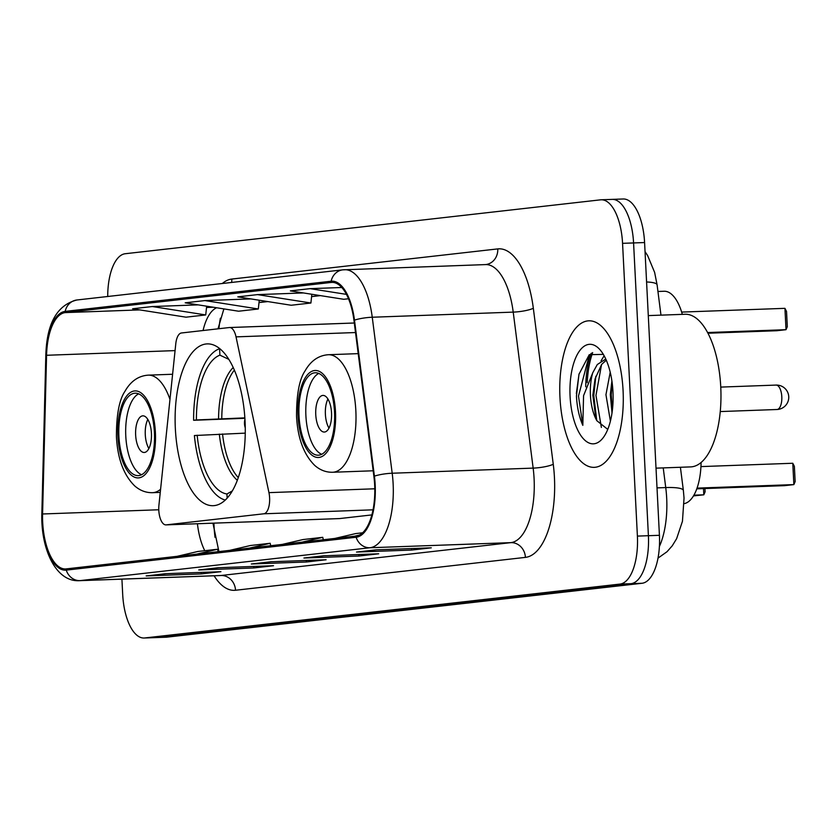 <?xml version="1.0" encoding="UTF-8"?>
<svg xmlns="http://www.w3.org/2000/svg" width="837" height="837" viewBox="0 0 837 837"><rect width="100%" height="100%" fill="white"/><g stroke="black" fill="none" stroke-linecap="round" stroke-linejoin="round"><path stroke-width="1.26" d="M269.608 497.806A15.275 6.602 -92.1 0 0 268.949 492.637L236.034 336.872A15.275 6.602 -92.1 0 0 229.568 327.529A15.275 6.602 -92.1 0 0 229.348 327.539L181.451 332.98A15.275 6.602 -92.1 0 0 175.791 343.704L158.936 505.109A15.275 6.602 -92.1 0 0 165.935 524.883A15.275 6.602 -92.1 0 0 166.155 524.872L263.812 513.792A15.275 6.602 -92.1 0 0 269.608 497.806M245.032 420.844A80.948 34.976 -92.1 0 0 207.252 343.892A80.948 34.976 -92.1 0 0 175.351 428.743A80.948 34.976 -92.1 0 0 213.132 505.694A80.948 34.976 -92.1 0 0 245.032 420.844M213.937 523.146A61.101 26.397 -92.1 0 0 214.073 526.672A61.101 26.397 -92.1 0 0 215.025 537.354M220.372 318.196A61.101 26.397 -92.1 0 0 218.938 328.721M339.163 518.584A15.275 6.602 -92.1 0 0 339.383 518.595A15.275 6.602 -92.1 0 0 339.602 518.574L371.848 514.912M701.082 462.484A45.826 19.795 87.9 0 1 684.174 503.633M657.945 291.485L664.118 291.255A45.826 19.795 87.9 0 1 682.322 314.367M592.648 352.597A61.101 26.397 -92.1 0 0 587.218 382.655M121.92 579.131L122.694 594.458A45.826 19.795 -92.1 0 0 144.079 638.014L166.103 637.219A45.826 19.795 -92.1 0 0 166.751 637.166L642.01 583.274A45.826 19.795 -92.1 0 0 659.42 535.303L644.584 242.542A45.826 19.795 -92.1 0 0 623.199 198.986L612.192 199.384A45.826 19.795 -92.1 0 0 611.533 199.436M144.079 638.014A45.826 19.795 -92.1 0 0 144.728 637.961L619.987 584.08A45.826 19.795 -92.1 0 0 637.396 536.098L622.561 243.337L633.578 242.939A45.826 19.795 -92.1 0 0 612.192 199.384A45.826 19.795 -92.1 0 1 633.578 242.939L648.403 535.701L633.578 242.939L644.584 242.542M619.987 584.08L631.004 583.682A45.826 19.795 -92.1 0 0 648.403 535.701A45.826 19.795 -92.1 0 1 631.004 583.682L155.745 637.564L631.004 583.682L642.01 583.274M155.086 637.616A45.826 19.795 -92.1 0 0 155.745 637.564A45.826 19.795 -92.1 0 1 155.086 637.616M623.073 390.502A73.321 31.68 -92.1 0 0 588.861 320.812A73.321 31.68 -92.1 0 0 559.974 397.659A73.321 31.68 -92.1 0 0 594.186 467.349A73.321 31.68 -92.1 0 0 623.073 390.502A73.321 31.68 -92.1 0 0 588.861 320.812A73.321 31.68 -92.1 0 0 559.974 397.659A73.321 31.68 -92.1 0 0 594.186 467.349A73.321 31.68 -92.1 0 0 623.073 390.502M374.652 484.853A48.881 21.124 87.9 0 1 356.091 536.036L66.196 568.898A48.881 21.124 87.9 0 1 65.495 568.951A48.881 21.124 87.9 0 1 42.582 513.981L46.569 355.275A48.881 21.124 87.9 0 1 65.244 312.599L331.211 282.446A48.881 21.124 87.9 0 1 331.912 282.393A48.881 21.124 87.9 0 1 353.967 320.414L373.898 476.42A48.881 21.124 87.9 0 1 374.652 484.853M375.175 484.79A50.094 21.647 -92.1 0 0 374.411 476.148L354.48 320.142A50.094 21.647 -92.1 0 0 331.149 281.222L65.181 311.385A50.094 21.647 -92.1 0 0 46.045 355.118L42.059 513.834A50.094 21.647 -92.1 0 0 66.259 570.123L356.143 537.249A50.094 21.647 -92.1 0 0 375.175 484.79M166.249 573.669L146.904 575.856A12.22 11.017 -96.5 0 1 146.151 575.919L201.204 573.92L220.926 571.681L165.862 573.68L146.151 575.919M201.131 572.403L201.204 573.92M218.834 567.706L199.488 569.892A12.22 11.017 -96.5 0 1 198.735 569.955L253.799 567.957L273.521 565.718L218.457 567.716L198.735 569.955M253.716 566.44L253.799 567.957M376.598 549.815L357.253 552.012A12.22 11.017 -96.5 0 1 356.499 552.064L411.563 550.066L431.275 547.827L376.221 549.825L356.499 552.064M411.48 548.549L411.563 550.066M324.013 555.778L304.668 557.965A12.22 11.017 -96.5 0 1 303.904 558.028L358.968 556.03L378.69 553.791L323.626 555.789L303.904 558.028M358.895 554.512L358.968 556.03M271.418 561.742L252.083 563.929A12.22 11.017 -96.5 0 1 251.32 563.992L306.384 561.993L326.106 559.754L271.042 561.753L251.32 563.992M306.311 560.476L306.384 561.993M622.561 243.337A45.826 19.795 -92.1 0 0 601.175 199.781A45.826 19.795 -92.1 0 0 600.527 199.834L125.268 253.726A45.826 19.795 -92.1 0 0 107.722 296.497M198.275 304.867L152.334 306.541L132.612 308.769L186.002 317.181L205.724 314.942L206.676 306.196M341.799 287.499L310.098 288.65L290.376 290.889L343.766 299.29L348.506 298.757M250.87 298.903L204.919 300.577L185.197 302.816L238.597 311.218L258.319 308.979L259.261 300.232M303.454 292.94L257.514 294.614L237.792 296.853L291.182 305.254L310.904 303.015L311.845 294.268M302.031 542.167L322.768 537.312L323.291 539.75M282.31 544.395L303.046 539.551L322.768 537.312M354.616 536.203L359.209 535.125M334.894 538.432L355.641 533.587L362.588 532.792M249.447 548.12L270.184 543.276L270.696 545.714M229.725 550.359L250.462 545.504L270.184 543.276M196.852 554.084L217.599 549.239L218.112 551.677M177.141 556.323L197.877 551.468L217.599 549.239M257.514 294.614L310.904 303.015M310.098 288.65L346.455 294.373M204.919 300.577L258.319 308.979M152.334 306.541L205.724 314.942M656.02 468.155L690.651 466.9A76.366 32.999 -92.1 0 0 720.751 386.851A76.366 32.999 -92.1 0 0 685.116 314.262L648.288 315.601M610.393 421.126L605.946 394.698L610.215 372.203M612.014 412.903L610.319 394.541L611.91 380.971M603.341 354.375L589.258 354.689L578.974 374.244L576.442 396.121C577.07 407.42 579.194 417.161 582.824 425.353L583.567 395.681L592.774 372.727A34.526 14.92 -92.1 0 0 590.43 395.263A34.526 14.92 -92.1 0 0 596.875 420.729L595.766 417.914L592.837 395.179L595.065 378.92L601.667 364.377L606.291 360.192M592.774 372.727L597.294 364.534L605.779 359.042M612.956 391.653A49.801 21.521 -92.1 0 0 600.244 350.023A49.801 21.521 -92.1 0 0 578.702 352.115A49.801 21.521 -92.1 0 0 570.091 396.508A49.801 21.521 -92.1 0 0 603.414 437.395A49.801 21.521 -92.1 0 0 612.956 391.653M596.875 420.729L607.557 429.224M582.824 425.353L578.482 396.047L589.112 355.913L591.487 353.151M601.374 427.425L595.965 395.409L601.552 364.534M576.348 393.536L579.047 373.919M596.739 420.425L593.778 395.493L595.839 376.252M601.039 360.904L604.126 355.746M612.328 410.569L611.261 394.855L612.119 382.499M244.885 418.291L193.619 420.279A76.366 32.999 -92.1 0 1 219.576 348.715L219.911 355.15A69.952 30.226 -92.1 0 0 196.402 419.965L244.854 417.872M245.251 433.127L194.393 435.533A76.366 32.999 -92.1 0 0 225.268 500.055M197.166 435.209A69.952 30.226 -92.1 0 0 226.942 493.987L227.151 498.12M196.402 419.965L193.619 420.279M226.942 493.987L232.309 490.921M228.846 359.366L219.911 355.15M693.465 495.902L703.812 494.813L693.894 495.18M704.932 488.546L705.099 491.821L703.812 494.813L703.498 488.599M334.518 411.971A41.243 17.818 -92.1 0 0 315.267 372.768A41.243 17.818 -92.1 0 0 299.018 415.999A41.243 17.818 -92.1 0 0 318.259 455.202A41.243 17.818 -92.1 0 0 334.518 411.971M318.74 373.428A41.243 17.818 -92.1 0 0 305.903 415.748A41.243 17.818 -92.1 0 0 321.68 454.292M696.782 488.839L784.667 485.648L793.863 484.602L697.043 488.117M792.785 463.259L794.376 466.355L795.15 481.61L793.863 484.602L792.785 463.259L700.946 466.596M707.976 333.231L776.82 330.73L786.016 329.694L707.61 332.54M784.939 308.34L786.529 311.437L787.303 326.692L786.016 329.694L784.939 308.34L681.653 312.086M331.536 412.84A18.33 7.92 -92.1 0 0 322.988 395.42A18.33 7.92 -92.1 0 0 315.758 414.629A18.33 7.92 -92.1 0 0 324.317 432.049A18.33 7.92 -92.1 0 0 331.536 412.84M327.937 399.029A18.33 7.92 -92.1 0 0 325.394 414.284A18.33 7.92 -92.1 0 0 328.993 428.094M154.406 432.394A41.243 17.818 -92.1 0 0 135.155 393.191A41.243 17.818 -92.1 0 0 118.906 436.422A41.243 17.818 -92.1 0 0 138.147 475.625A41.243 17.818 -92.1 0 0 154.406 432.394M138.628 393.85A41.243 17.818 -92.1 0 0 125.791 436.171A41.243 17.818 -92.1 0 0 141.568 474.715M151.424 433.263A18.33 7.92 -92.1 0 0 142.876 415.843A18.33 7.92 -92.1 0 0 135.646 435.052A18.33 7.92 -92.1 0 0 144.205 452.472A18.33 7.92 -92.1 0 0 151.424 433.263M147.825 419.452A18.33 7.92 -92.1 0 0 145.282 434.706A18.33 7.92 -92.1 0 0 148.881 448.517M268.949 492.637L374.777 488.787M229.788 327.529L354.302 323.009M236.034 336.872L355.516 332.54M166.155 524.872L339.602 518.574M263.812 513.792L373.02 509.827M659.389 546.498A61.101 26.397 -92.1 0 0 666.681 498.12A61.101 26.397 -92.1 0 0 665.739 487.573L657.014 487.887M659.42 535.303L637.396 536.098M166.751 637.166L144.728 637.961M680.408 467.276L683.369 490.461A30.55 5.681 172.7 0 0 665.739 487.573L663.228 467.893M645.045 251.644L647.608 255.536L654.628 272.391L657.097 284.883A30.55 5.681 172.7 0 0 646.582 281.975M235.532 590.252A15.275 13.769 83.5 0 0 220.989 575.5L510.884 542.638A61.101 26.397 -92.1 0 0 534.09 478.659A61.101 26.397 -92.1 0 0 533.148 468.113L513.217 312.117A61.101 26.397 -92.1 0 0 485.638 264.586L485.722 264.576A15.275 13.769 83.5 0 0 497.764 248.903A76.366 32.999 87.9 0 1 533.326 308.236L553.257 464.232A76.366 32.999 87.9 0 1 525.416 557.379L235.532 590.252A76.366 32.999 87.9 0 1 214.094 575.793M220.121 575.574A61.101 26.397 -92.1 0 0 220.989 575.5L80.028 580.616A61.101 26.397 87.9 0 1 79.159 580.69L220.236 575.563M485.638 264.586L342.856 269.838A15.275 13.769 83.5 0 1 343.808 269.765A61.101 26.397 87.9 0 1 344.677 269.702A61.101 26.397 87.9 0 1 372.256 317.233L392.187 473.229A61.101 26.397 87.9 0 1 393.128 483.776A61.101 26.397 87.9 0 1 369.923 547.754A15.275 13.769 -96.5 0 1 356.143 537.249M374.411 476.148A15.275 2.835 172.7 0 1 392.187 473.229L533.148 468.113A15.275 2.835 -7.3 0 0 553.257 464.232M65.181 311.385A15.275 13.769 -96.5 0 1 76.899 299.991L342.856 269.838A15.275 13.769 83.5 0 0 331.149 281.222M46.045 355.118A15.275 1.946 -178.6 0 1 45.836 354.794L41.85 513.5C40.699 548.434 55.577 581.997 79.159 580.69M533.326 308.236A15.275 2.835 -7.3 0 1 513.217 312.117L372.256 317.233A15.275 2.835 172.7 0 0 354.48 320.142M66.259 570.123A15.275 13.769 83.5 0 0 80.028 580.616L369.923 547.754L510.884 542.638A15.275 13.769 83.5 0 1 525.416 557.379M222.328 283.502A76.366 32.999 87.9 0 1 231.797 279.056L497.764 248.903M231.629 282.446A15.275 13.769 83.5 0 0 231.797 279.056M65.244 312.599L139.758 309.899M206.53 307.472L213.268 307.231M216.637 307.765A48.881 21.124 -92.1 0 0 203.067 330.521M46.569 355.275L175.069 350.609M42.582 513.981L158.779 509.764M197.427 523.742A48.881 21.124 -92.1 0 0 204.772 550.694M331.211 282.446L332.613 282.393M320.194 295.576L311.605 296.56M267.61 301.54L259.01 302.513M590.88 353.789A61.101 26.397 -92.1 0 0 585.712 386.82M234.381 370.132A59.877 25.874 -92.1 0 0 221.774 418.709M219.325 434.1A60.588 26.177 -92.1 0 0 237.31 480.26M233.22 367.516A60.588 26.177 -92.1 0 0 218.562 418.845M222.548 433.953A59.877 25.874 -92.1 0 0 238.283 477.561M298.035 416.104A43.534 18.812 -92.1 0 0 318.97 457.441A43.534 18.812 -92.1 0 0 335.501 411.856A43.534 18.812 -92.1 0 0 314.566 370.529A43.534 18.812 -92.1 0 0 298.035 416.104M355.84 410.611A58.81 25.413 87.9 0 1 332.666 472.256C326.137 472.413 320.194 470.164 314.838 465.518C303.821 454.7 297.731 438.326 296.539 416.387C296.497 394.53 299.332 379.381 305.055 370.917C310.799 360.789 318.573 355.39 328.397 354.721A58.81 25.413 87.9 0 1 355.84 410.611M777.154 409.492A12.22 5.284 87.9 0 1 776.987 409.502A12.22 12.22 0 0 0 788.726 396.382A12.22 12.22 0 0 0 776.098 385.083A12.22 5.284 87.9 0 1 781.8 396.696A12.22 5.284 87.9 0 1 777.154 409.492M775.92 385.093A12.22 5.284 87.9 0 1 776.098 385.083L720.762 387.092M117.923 436.527A43.534 18.812 -92.1 0 0 138.858 477.864A43.534 18.812 -92.1 0 0 155.389 432.279A43.534 18.812 -92.1 0 0 134.454 390.952A43.534 18.812 -92.1 0 0 117.923 436.527M160.589 489.268A58.81 25.413 87.9 0 1 152.554 492.679C146.025 492.836 140.082 490.587 134.726 485.941C123.709 475.123 117.619 458.749 116.427 436.809C116.385 414.953 119.22 399.804 124.943 391.339C130.687 381.212 138.461 375.813 148.285 375.143A58.81 25.413 87.9 0 1 169.974 399.375M229.568 327.529L354.302 322.998M165.935 524.883L339.383 518.595M683.369 490.461L684.038 498.057L682.448 521.273L676.61 538.704L672.247 545.818L667.016 551.729L657.997 558.122M657.097 284.883L660.968 315.141M76.899 299.991C57.209 304.971 46.851 323.239 45.836 354.794M601.175 199.781L612.192 199.384M320.435 295.618L311.594 296.622M267.85 301.582L259.01 302.586M223.887 308.905L218.007 328.826M212.954 523.177L218.917 551.583M244.948 419.243A15.275 15.275 0 0 0 245.251 427.812M373.176 470.781L332.666 472.256M358.215 353.632L328.397 354.721M720.249 411.563L776.987 409.502M160.265 492.397L152.554 492.679M172.6 374.254L148.285 375.143"/></g></svg>
